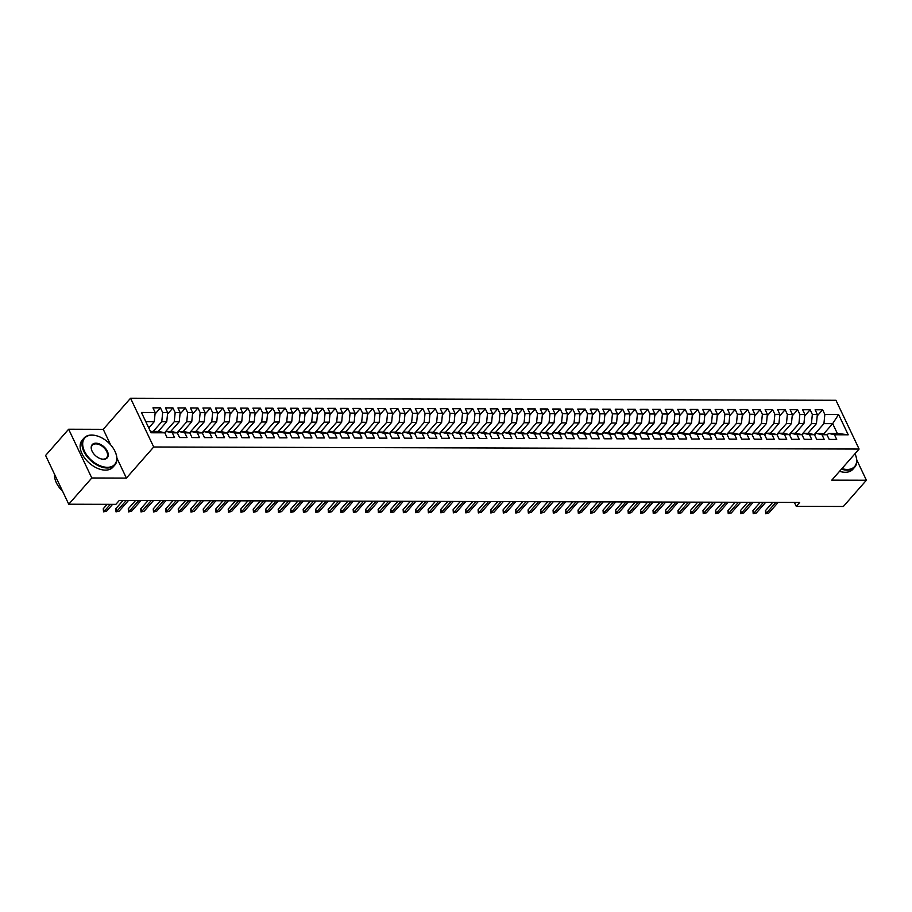 <?xml version="1.0" encoding="UTF-8"?>
<svg xmlns="http://www.w3.org/2000/svg" width="912" height="912" viewBox="0 0 912 912"><rect width="100%" height="100%" fill="white"/><g stroke="black" fill="none" stroke-linecap="round" stroke-linejoin="round"><path stroke-width="1.37" d="M110.591 444.794L103.25 429.324L68.639 429.221L45.6 455.464L68.753 504.222L115.858 504.359L119.267 500.471L799.676 502.455L796.256 506.342L843.361 506.479L866.4 480.236L856.744 459.91M103.25 429.324L130.553 398.236L835.951 400.288L859.104 449.046L153.706 446.994L130.553 398.236M823.627 433.952L832.679 423.647L838.584 414.504L824.836 414.47L822.624 409.796L815.123 409.773L817.346 414.447L812.341 414.436L810.13 409.75L802.628 409.727L804.851 414.413L799.858 414.401L797.635 409.716L790.134 409.693L792.357 414.379L787.364 414.356L785.141 409.682L777.64 409.659L779.863 414.333L774.869 414.322L772.646 409.648L765.145 409.625L767.368 414.299L762.375 414.287L760.152 409.613L752.651 409.591L754.874 414.265L749.881 414.253L747.658 409.568L740.156 409.545L742.379 414.23L737.386 414.219L735.163 409.534L727.662 409.511L729.885 414.196L724.892 414.173L722.669 409.499L715.179 409.477L717.391 414.151L712.397 414.139L710.174 409.465L702.685 409.442L704.896 414.116L699.903 414.105L697.68 409.431L690.19 409.408L692.402 414.082L687.409 414.071L685.186 409.385L677.696 409.374L679.919 414.048L674.914 414.037L672.691 409.351L665.201 409.328L667.424 414.014L662.42 413.991L660.197 409.317L652.707 409.294L654.93 413.98L649.925 413.957L647.702 409.283L640.213 409.26L642.436 413.934L637.431 413.923L635.219 409.249L627.718 409.226L629.941 413.9L624.937 413.888L622.725 409.214L615.224 409.192L617.447 413.866L612.454 413.854L610.231 409.169L602.729 409.146L604.952 413.831L599.959 413.809L597.736 409.135L590.235 409.112L592.458 413.797L587.465 413.774L585.242 409.1L577.741 409.078L579.964 413.752L574.97 413.74L572.747 409.066L565.246 409.043L567.469 413.717L562.476 413.706L560.253 409.032L552.752 409.009L554.975 413.683L549.982 413.672L547.759 408.986L540.257 408.964L542.48 413.649L537.487 413.638L535.264 408.952L527.763 408.929L529.986 413.615L524.993 413.592L522.77 408.918L515.28 408.895L517.492 413.569L512.498 413.558L510.275 408.884L502.786 408.861L504.997 413.535L500.004 413.524L497.781 408.85L490.291 408.827L492.514 413.501L487.51 413.489L485.287 408.804L477.797 408.793L480.02 413.467L475.015 413.455L472.792 408.77L465.302 408.747L467.525 413.432L462.521 413.41L460.298 408.736L452.808 408.713L455.031 413.398L450.026 413.375L447.815 408.701L440.314 408.679L442.537 413.353L437.532 413.341L435.32 408.667L427.819 408.644L430.042 413.318L425.038 413.307L422.826 408.622L415.325 408.61L417.548 413.284L412.555 413.273L410.332 408.587L402.83 408.565L405.053 413.25L400.06 413.227L397.837 408.553L390.336 408.53L392.559 413.216L387.566 413.193L385.343 408.519L377.842 408.496L380.065 413.17L375.071 413.159L372.848 408.485L365.347 408.462L367.57 413.136L362.577 413.125L360.354 408.451L352.853 408.428L355.076 413.102L350.083 413.09L347.86 408.405L340.358 408.382L342.581 413.068L337.588 413.056L335.365 408.371L327.875 408.348L330.087 413.033L325.094 413.011L322.871 408.337L315.381 408.314L317.593 412.988L312.599 412.976L310.376 408.302L302.887 408.28L305.11 412.954L300.105 412.942L297.882 408.268L290.392 408.245L292.615 412.919L287.611 412.908L285.388 408.223L277.898 408.2L280.121 412.885L275.116 412.874L272.893 408.188L265.403 408.166L267.626 412.851L262.622 412.828L260.399 408.154L252.909 408.131L255.132 412.805L250.127 412.794L247.916 408.12L240.415 408.097L242.638 412.771L237.633 412.76L235.421 408.086L227.92 408.063L230.143 412.737L225.15 412.726L222.927 408.04L215.426 408.029L217.649 412.703L212.656 412.691L210.433 408.006L202.931 407.983L205.154 412.669L200.161 412.646L197.938 407.972L190.437 407.949L192.66 412.634L187.667 412.612L185.444 407.938L177.943 407.915L180.166 412.589L175.172 412.577L172.949 407.903L165.448 407.881L167.671 412.555L162.678 412.543L160.455 407.858L152.954 407.846L155.177 412.52L154.265 421.675L145.795 421.652M838.584 414.504L848.217 434.807L834.48 434.762L828.563 433.382L827.116 435.024M155.177 412.52L141.44 412.475L151.073 432.778L164.821 432.812L167.033 437.498L174.534 437.509L172.311 432.835L177.316 432.847L179.527 437.532L187.028 437.555L184.805 432.869L189.799 432.892L192.022 437.566L199.523 437.589L197.3 432.904L202.293 432.926L204.516 437.6L212.017 437.623L209.794 432.949L214.787 432.961L217.01 437.635L224.512 437.657L222.289 432.983L227.282 432.995L229.505 437.669L237.006 437.692L234.783 433.018L239.776 433.029L241.999 437.714L249.5 437.737L247.277 433.052L252.271 433.063L254.494 437.749L261.995 437.771L259.772 433.086L264.765 433.109L266.988 437.783L274.489 437.806L272.266 433.132L277.259 433.143L279.482 437.817L286.972 437.84L284.761 433.166L289.754 433.177L291.977 437.851L299.467 437.874L297.255 433.2L302.248 433.211L304.471 437.897L311.961 437.92L309.738 433.234L314.743 433.246L316.966 437.931L324.455 437.954L322.232 433.268L327.237 433.291L329.46 437.965L336.95 437.988L334.727 433.314L339.731 433.325L341.954 437.999L349.444 438.022L347.221 433.348L352.226 433.36L354.437 438.034L361.939 438.056L359.716 433.382L364.72 433.394L366.932 438.079L374.433 438.091L372.21 433.417L377.215 433.428L379.426 438.113L386.927 438.136L384.704 433.451L389.698 433.474L391.921 438.148L399.422 438.17L397.199 433.485L402.192 433.508L404.415 438.182L411.916 438.205L409.693 433.531L414.686 433.542L416.909 438.216L424.411 438.239L422.188 433.565L427.181 433.576L429.404 438.262L436.905 438.273L434.682 433.599L439.675 433.61L441.898 438.296L449.399 438.319L447.176 433.633L452.17 433.656L454.393 438.33L461.894 438.353L459.671 433.667L464.664 433.69L466.887 438.364L474.377 438.387L472.165 433.713L477.158 433.724L479.381 438.398L486.871 438.421L484.66 433.747L489.653 433.759L491.876 438.433L499.366 438.455L497.143 433.781L502.147 433.793L504.37 438.478L511.86 438.501L509.637 433.816L514.642 433.827L516.865 438.512L524.354 438.535L522.131 433.85L527.136 433.873L529.359 438.547L536.849 438.569L534.626 433.895L539.63 433.907L541.853 438.581L549.343 438.604L547.12 433.93L552.125 433.941L554.336 438.615L561.838 438.638L559.615 433.964L564.619 433.975L566.831 438.661L574.332 438.683L572.109 433.998L577.102 434.009L579.325 438.695L586.826 438.718L584.603 434.032L589.597 434.055L591.82 438.729L599.321 438.752L597.098 434.078L602.091 434.089L604.314 438.763L611.815 438.786L609.592 434.112L614.585 434.123L616.808 438.797L624.31 438.82L622.087 434.146L627.08 434.158L629.303 438.843L636.804 438.854L634.581 434.18L639.574 434.192L641.797 438.877L649.298 438.9L647.075 434.215L652.069 434.237L654.292 438.911L661.781 438.934L659.57 434.249L664.563 434.272L666.786 438.946L674.276 438.968L672.064 434.294L677.057 434.306L679.28 438.98L686.77 439.003L684.547 434.329L689.552 434.34L691.775 439.014L699.265 439.037L697.042 434.363L702.046 434.374L704.269 439.06L711.759 439.082L709.536 434.397L714.541 434.408L716.764 439.094L724.253 439.117L722.03 434.431L727.035 434.454L729.258 439.128L736.748 439.151L734.525 434.477L739.529 434.488L741.741 439.162L749.242 439.185L747.019 434.511L752.024 434.522L754.235 439.196L761.737 439.219L759.514 434.545L764.507 434.557L766.73 439.242L774.231 439.265L772.008 434.579L777.001 434.591L779.224 439.276L786.725 439.299L784.502 434.614L789.496 434.636L791.719 439.31L799.22 439.333L796.997 434.659L801.99 434.671L804.213 439.345L811.714 439.367L809.491 434.693L814.484 434.705L816.707 439.379L824.209 439.402L821.986 434.728L826.979 434.739L829.202 439.424L836.703 439.436L834.48 434.762M153.239 431.41L161.766 421.697L166.759 421.709L158.232 431.433M162.678 412.543L161.766 421.697M167.671 412.555L166.759 421.709M150.423 431.41L158.905 431.433L164.821 432.812M164.582 432.755L174.26 421.732L179.254 421.754L170.726 431.467M175.172 412.577L174.26 421.732M180.166 412.589L179.254 421.754M172.311 432.835L166.394 431.456L164.947 433.097M166.394 431.456L171.399 431.467L177.316 432.847M177.076 432.79L186.755 421.777L191.748 421.789L183.221 431.501M187.667 412.612L186.755 421.777M192.66 412.634L191.748 421.789M184.805 432.869L178.889 431.49L177.441 433.132M178.889 431.49L183.893 431.501L189.799 432.892M189.571 432.835L199.249 421.811L204.242 421.823L195.715 431.536M200.161 412.646L199.249 421.811M205.154 412.669L204.242 421.823M197.3 432.904L191.383 431.524L189.935 433.166M191.383 431.524L196.376 431.536L202.293 432.926M202.065 432.869L211.744 421.846L216.737 421.857L208.21 431.57M212.656 412.691L211.744 421.846M217.649 412.703L216.737 421.857M209.794 432.949L203.878 431.558L202.43 433.211M203.878 431.558L208.871 431.57L214.787 432.961M214.548 432.904L224.238 421.88L229.231 421.891L220.704 431.604M225.15 412.726L224.238 421.88M230.143 412.737L229.231 421.891M222.289 432.983L216.372 431.593L214.924 433.246M216.372 431.593L221.365 431.615L227.282 432.995M227.042 432.938L236.732 421.914L241.726 421.937L233.198 431.65M237.633 412.76L236.732 421.914M242.638 412.771L241.726 421.937M234.783 433.018L228.866 431.638L227.419 433.28M228.866 431.638L233.86 431.65L239.776 433.029M239.537 432.972L249.227 421.96L254.22 421.971L245.693 431.684M250.127 412.794L249.227 421.96M255.132 412.805L254.22 421.971M247.277 433.052L241.361 431.672L239.913 433.314M241.361 431.672L246.354 431.684L252.271 433.063M252.031 433.018L261.71 421.994L266.714 422.005L258.176 431.718M262.622 412.828L261.71 421.994M267.626 412.851L266.714 422.005M259.772 433.086L253.855 431.707L252.407 433.348M253.855 431.707L258.848 431.718L264.765 433.109M264.526 433.052L274.204 422.028L279.209 422.039L270.67 431.752M275.116 412.874L274.204 422.028M280.121 412.885L279.209 422.039M272.266 433.132L266.35 431.741L264.902 433.382M266.35 431.741L271.343 431.752L277.259 433.143M277.02 433.086L286.699 422.062L291.703 422.074L283.165 431.786M287.611 412.908L286.699 422.062M292.615 412.919L291.703 422.074M284.761 433.166L278.844 431.775L277.396 433.428M278.844 431.775L283.837 431.798L289.754 433.177M289.514 433.12L299.193 422.096L304.198 422.119L295.659 431.832M300.105 412.942L299.193 422.096M305.11 412.954L304.198 422.119M297.255 433.2L291.338 431.821L289.891 433.462M291.338 431.821L296.332 431.832L302.248 433.211M302.009 433.154L311.687 422.131L316.692 422.153L308.153 431.866M312.599 412.976L311.687 422.131M317.593 412.988L316.692 422.153M309.738 433.234L303.821 431.855L302.385 433.496M303.821 431.855L308.826 431.866L314.743 433.246M314.503 433.2L324.182 422.176L329.186 422.188L320.648 431.9M325.094 413.011L324.182 422.176M330.087 413.033L329.186 422.188M322.232 433.268L316.316 431.889L314.879 433.531M316.316 431.889L321.32 431.9L327.237 433.291M326.998 433.234L336.676 422.21L341.669 422.222L333.142 431.935M337.588 413.056L336.676 422.21M342.581 413.068L341.669 422.222M334.727 433.314L328.81 431.923L327.374 433.565M328.81 431.923L333.815 431.935L339.731 433.325M339.492 433.268L349.171 422.245L354.164 422.256L345.637 431.969M350.083 413.09L349.171 422.245M355.076 413.102L354.164 422.256M347.221 433.348L341.305 431.957L339.857 433.61M341.305 431.957L346.309 431.98L352.226 433.36M351.986 433.303L361.665 422.279L366.658 422.29L358.131 432.014M362.577 413.125L361.665 422.279M367.57 413.136L366.658 422.29M359.716 433.382L353.799 431.992L352.351 433.645M353.799 431.992L358.804 432.014L364.72 433.394M364.481 433.337L374.159 422.313L379.153 422.336L370.625 432.049M375.071 413.159L374.159 422.313M380.065 413.17L379.153 422.336M372.21 433.417L366.293 432.037L364.846 433.679M366.293 432.037L371.298 432.049L377.215 433.428M376.975 433.371L386.654 422.359L391.647 422.37L383.12 432.083M387.566 413.193L386.654 422.359M392.559 413.216L391.647 422.37M384.704 433.451L378.788 432.071L377.34 433.713M378.788 432.071L383.781 432.083L389.698 433.474M389.47 433.417L399.148 422.393L404.141 422.404L395.614 432.117M400.06 413.227L399.148 422.393M405.053 413.25L404.141 422.404M397.199 433.485L391.282 432.106L389.834 433.747M391.282 432.106L396.275 432.117L402.192 433.508M401.953 433.451L411.643 422.427L416.636 422.438L408.109 432.151M412.555 413.273L411.643 422.427M417.548 413.284L416.636 422.438M409.693 433.531L403.777 432.14L402.329 433.793M403.777 432.14L408.77 432.151L414.686 433.542M414.447 433.485L424.137 422.461L429.13 422.473L420.603 432.197M425.038 413.307L424.137 422.461M430.042 413.318L429.13 422.473M422.188 433.565L416.271 432.174L414.823 433.827M416.271 432.174L421.264 432.197L427.181 433.576M426.941 433.519L436.631 422.495L441.625 422.518L433.097 432.231M437.532 413.341L436.631 422.495M442.537 413.353L441.625 422.518M434.682 433.599L428.765 432.22L427.318 433.861M428.765 432.22L433.759 432.231L439.675 433.61M439.436 433.553L449.114 422.541L454.119 422.552L445.592 432.265M450.026 413.375L449.114 422.541M455.031 413.398L454.119 422.552M447.176 433.633L441.26 432.254L439.812 433.895M441.26 432.254L446.253 432.265L452.17 433.656M451.93 433.599L461.609 422.575L466.613 422.587L458.075 432.299M462.521 413.41L461.609 422.575M467.525 413.432L466.613 422.587M459.671 433.667L453.754 432.288L452.306 433.93M453.754 432.288L458.747 432.299L464.664 433.69M464.425 433.633L474.103 422.609L479.108 422.621L470.569 432.334M475.015 413.455L474.103 422.609M480.02 413.467L479.108 422.621M472.165 433.713L466.249 432.322L464.801 433.975M466.249 432.322L471.242 432.334L477.158 433.724M476.919 433.667L486.598 422.644L491.602 422.655L483.064 432.368M487.51 413.489L486.598 422.644M492.514 413.501L491.602 422.655M484.66 433.747L478.743 432.356L477.295 434.009M478.743 432.356L483.736 432.379L489.653 433.759M489.413 433.702L499.092 422.678L504.097 422.701L495.558 432.413M500.004 413.524L499.092 422.678M504.997 413.535L504.097 422.701M497.143 433.781L491.226 432.402L489.79 434.044M491.226 432.402L496.231 432.413L502.147 433.793M501.908 433.736L511.586 422.712L516.591 422.735L508.052 432.448M512.498 413.558L511.586 422.712M517.492 413.569L516.591 422.735M509.637 433.816L503.72 432.436L502.284 434.078M503.72 432.436L508.725 432.448L514.642 433.827M514.402 433.781L524.081 422.758L529.074 422.769L520.547 432.482M524.993 413.592L524.081 422.758M529.986 413.615L529.074 422.769M522.131 433.85L516.215 432.47L514.778 434.112M516.215 432.47L521.219 432.482L527.136 433.873M526.897 433.816L536.575 422.792L541.568 422.803L533.041 432.516M537.487 413.638L536.575 422.792M542.48 413.649L541.568 422.803M534.626 433.895L528.709 432.505L527.261 434.146M528.709 432.505L533.714 432.516L539.63 433.907M539.391 433.85L549.07 422.826L554.063 422.837L545.536 432.55M549.982 413.672L549.07 422.826M554.975 413.683L554.063 422.837M547.12 433.93L541.204 432.539L539.756 434.192M541.204 432.539L546.208 432.562L552.125 433.941M551.885 433.884L561.564 422.86L566.557 422.883L558.03 432.596M562.476 413.706L561.564 422.86M567.469 413.717L566.557 422.883M559.615 433.964L553.698 432.573L552.25 434.226M553.698 432.573L558.703 432.596L564.619 433.975M564.38 433.918L574.058 422.894L579.052 422.917L570.524 432.63M574.97 413.74L574.058 422.894M579.964 413.752L579.052 422.917M572.109 433.998L566.192 432.619L564.745 434.26M566.192 432.619L571.186 432.63L577.102 434.009M576.874 433.964L586.553 422.94L591.546 422.951L583.019 432.664M587.465 413.774L586.553 422.94M592.458 413.797L591.546 422.951M584.603 434.032L578.687 432.653L577.239 434.294M578.687 432.653L583.68 432.664L589.597 434.055M589.357 433.998L599.047 422.974L604.04 422.986L595.513 432.698M599.959 413.809L599.047 422.974M604.952 413.831L604.04 422.986M597.098 434.078L591.181 432.687L589.733 434.329M591.181 432.687L596.174 432.698L602.091 434.089M601.852 434.032L611.542 423.008L616.535 423.02L608.008 432.733M612.454 413.854L611.542 423.008M617.447 413.866L616.535 423.02M609.592 434.112L603.676 432.721L602.228 434.374M603.676 432.721L608.669 432.744L614.585 434.123M614.346 434.066L624.036 423.043L629.029 423.054L620.502 432.778M624.937 413.888L624.036 423.043M629.941 413.9L629.029 423.054M622.087 434.146L616.17 432.755L614.722 434.408M616.17 432.755L621.163 432.778L627.08 434.158M626.84 434.101L636.53 423.077L641.524 423.1L632.996 432.812M637.431 413.923L636.53 423.077M642.436 413.934L641.524 423.1M634.581 434.18L628.664 432.801L627.217 434.443M628.664 432.801L633.658 432.812L639.574 434.192M639.335 434.135L649.013 423.122L654.018 423.134L645.479 432.847M649.925 413.957L649.013 423.122M654.93 413.98L654.018 423.134M647.075 434.215L641.159 432.835L639.711 434.477M641.159 432.835L646.152 432.847L652.069 434.237M651.829 434.18L661.508 423.157L666.512 423.168L657.974 432.881M662.42 413.991L661.508 423.157M667.424 414.014L666.512 423.168M659.57 434.249L653.653 432.869L652.205 434.511M653.653 432.869L658.646 432.881L664.563 434.272M664.324 434.215L674.002 423.191L679.007 423.202L670.468 432.915M674.914 414.037L674.002 423.191M679.919 414.048L679.007 423.202M672.064 434.294L666.148 432.904L664.7 434.557M666.148 432.904L671.141 432.915L677.057 434.306M676.818 434.249L686.497 423.225L691.501 423.236L682.963 432.949M687.409 414.071L686.497 423.225M692.402 414.082L691.501 423.236M684.547 434.329L678.631 432.938L677.194 434.591M678.631 432.938L683.635 432.961L689.552 434.34M689.312 434.283L698.991 423.259L703.996 423.282L695.457 432.995M699.903 414.105L698.991 423.259M704.896 414.116L703.996 423.282M697.042 434.363L691.125 432.983L689.689 434.625M691.125 432.983L696.13 432.995L702.046 434.374M701.807 434.317L711.485 423.305L716.479 423.316L707.951 433.029M712.397 414.139L711.485 423.305M717.391 414.151L716.479 423.316M709.536 434.397L703.619 433.018L702.183 434.659M703.619 433.018L708.624 433.029L714.541 434.408M714.301 434.363L723.98 423.339L728.973 423.35L720.446 433.063M724.892 414.173L723.98 423.339M729.885 414.196L728.973 423.35M722.03 434.431L716.114 433.052L714.677 434.693M716.114 433.052L721.118 433.063L727.035 434.454M726.796 434.397L736.474 423.373L741.467 423.385L732.94 433.097M737.386 414.219L736.474 423.373M742.379 414.23L741.467 423.385M734.525 434.477L728.608 433.086L727.16 434.728M728.608 433.086L733.613 433.097L739.529 434.488M739.29 434.431L748.969 423.407L753.962 423.419L745.435 433.132M749.881 414.253L748.969 423.407M754.874 414.265L753.962 423.419M747.019 434.511L741.103 433.12L739.655 434.773M741.103 433.12L746.107 433.143L752.024 434.522M751.784 434.465L761.463 423.442L766.456 423.464L757.929 433.177M762.375 414.287L761.463 423.442M767.368 414.299L766.456 423.464M759.514 434.545L753.597 433.166L752.149 434.807M753.597 433.166L758.59 433.177L764.507 434.557M764.279 434.5L773.957 423.476L778.951 423.499L770.423 433.211M774.869 414.322L773.957 423.476M779.863 414.333L778.951 423.499M772.008 434.579L766.091 433.2L764.644 434.842M766.091 433.2L771.085 433.211L777.001 434.591M776.762 434.545L786.452 423.521L791.445 423.533L782.918 433.246M787.364 414.356L786.452 423.521M792.357 414.379L791.445 423.533M784.502 434.614L778.586 433.234L777.138 434.876M778.586 433.234L783.579 433.246L789.496 434.636M789.256 434.579L798.946 423.556L803.939 423.567L795.412 433.28M799.858 414.401L798.946 423.556M804.851 414.413L803.939 423.567M796.997 434.659L791.08 433.268L789.632 434.91M791.08 433.268L796.073 433.28L801.99 434.671M801.751 434.614L811.441 423.59L816.434 423.601L807.907 433.314M812.341 414.436L811.441 423.59M817.346 414.447L816.434 423.601M809.491 434.693L803.575 433.303L802.127 434.956M803.575 433.303L808.568 433.325L814.484 434.705M814.245 434.648L823.935 423.624L832.679 423.647L837.307 433.405L828.563 433.382M824.836 414.47L823.935 423.624M821.986 434.728L816.069 433.337L814.621 434.99M816.069 433.337L821.062 433.36L826.979 434.739M68.639 429.221L91.793 477.991L68.753 504.222M859.104 449.046L831.79 480.145L866.4 480.236M91.793 477.991L126.403 478.082L153.706 446.994M794.409 502.432L796.256 506.342M148.77 427.933L154.265 421.675M848.217 434.807L837.307 433.405M126.403 478.082L116.896 458.075M822.624 409.796L817.198 415.963M810.13 409.75L804.703 415.929M797.635 409.716L792.209 415.895M785.141 409.682L779.714 415.861M772.646 409.648L767.22 415.826M760.152 409.613L754.726 415.792M747.658 409.568L742.231 415.747M735.163 409.534L729.737 415.712M722.669 409.499L717.242 415.678M710.174 409.465L704.748 415.644M697.68 409.431L692.254 415.61M685.186 409.385L679.759 415.564M672.691 409.351L667.265 415.53M660.197 409.317L654.77 415.496M647.702 409.283L642.276 415.462M635.219 409.249L629.793 415.427M622.725 409.214L617.299 415.382M610.231 409.169L604.804 415.348M597.736 409.135L592.31 415.313M585.242 409.1L579.815 415.279M572.747 409.066L567.321 415.245M560.253 409.032L554.827 415.199M547.759 408.986L542.332 415.165M535.264 408.952L529.838 415.131M522.77 408.918L517.343 415.097M510.275 408.884L504.849 415.063M497.781 408.85L492.355 415.028M485.287 408.804L479.86 414.983M472.792 408.77L467.366 414.949M460.298 408.736L454.871 414.914M447.815 408.701L442.388 414.88M435.32 408.667L429.894 414.846M422.826 408.622L417.4 414.8M410.332 408.587L404.905 414.766M397.837 408.553L392.411 414.732M385.343 408.519L379.916 414.698M372.848 408.485L367.422 414.664M360.354 408.451L354.928 414.618M347.86 408.405L342.433 414.584M335.365 408.371L329.939 414.55M322.871 408.337L317.444 414.515M310.376 408.302L304.95 414.481M297.882 408.268L292.456 414.447M285.388 408.223L279.961 414.401M272.893 408.188L267.467 414.367M260.399 408.154L254.984 414.333M247.916 408.12L242.489 414.299M235.421 408.086L229.995 414.265M222.927 408.04L217.501 414.219M210.433 408.006L205.006 414.185M197.938 407.972L192.512 414.151M185.444 407.938L180.017 414.116M172.949 407.903L167.523 414.082M160.455 407.858L155.029 414.037M772.703 502.375L765.442 510.652L766.559 513.023L775.907 502.387M768.816 513.034L765.704 513.764L768.816 513.034L778.153 502.387M765.704 513.764L765.442 510.652M760.209 502.341L752.947 510.617L754.064 512.989L763.412 502.341M756.322 512.989L753.209 513.73L756.322 512.989L765.67 502.352M753.209 513.73L752.947 510.617M747.715 502.295L740.453 510.583L741.57 512.954L750.918 502.307M743.827 512.954L740.715 513.684L743.827 512.954L753.175 502.318M740.715 513.684L740.453 510.583M841.936 468.597A19.973 12.255 41.3 0 0 847.225 469.463A19.973 12.255 41.3 0 0 855.331 454.541A19.973 12.255 41.3 0 0 854.977 453.743M855.388 454.7A20.463 12.551 -138.7 0 1 855.456 454.86A20.463 12.551 -138.7 0 1 854.715 467.183A20.463 12.551 -138.7 0 1 847.157 470.147A20.463 12.551 -138.7 0 1 841.434 469.167M854.715 467.183L852.834 469.315A20.463 12.551 -138.7 0 1 845.276 472.279A20.463 12.551 -138.7 0 1 839.553 471.299M92.078 435.149A19.973 12.255 41.3 0 0 84.474 451.189A19.973 12.255 41.3 0 0 107.354 467.309A19.973 12.255 41.3 0 0 115.448 452.386A19.973 12.255 41.3 0 0 96.535 435.776A19.973 12.255 41.3 0 0 92.078 435.149M115.516 452.546A20.463 12.551 -138.7 0 1 115.585 452.705A20.463 12.551 -138.7 0 1 114.844 465.029A20.463 12.551 -138.7 0 1 107.285 467.993A20.463 12.551 -138.7 0 1 86.925 456.445A20.463 12.551 -138.7 0 1 84.086 438.011A20.463 12.551 -138.7 0 1 91.645 435.047A20.463 12.551 -138.7 0 1 96.205 435.685A20.463 12.551 -138.7 0 1 96.376 435.731M95.897 443.186A9.986 6.122 -138.7 0 1 107.342 451.246A9.986 6.122 -138.7 0 1 103.535 459.272A9.986 6.122 -138.7 0 1 101.312 458.953A9.986 6.122 -138.7 0 1 91.85 450.653A9.986 6.122 -138.7 0 1 95.897 443.186M101.141 458.907A9.496 5.825 41.3 0 0 103.09 459.158A9.496 5.825 41.3 0 0 106.601 457.79A9.496 5.825 41.3 0 0 105.279 449.24A9.496 5.825 41.3 0 0 95.828 443.882A9.496 5.825 41.3 0 0 92.329 445.25A9.496 5.825 41.3 0 0 91.918 450.813M62.575 491.203A20.463 12.551 -138.7 0 1 54.56 474.331M114.844 465.029L112.963 467.161A20.463 12.551 -138.7 0 1 105.404 470.125A20.463 12.551 -138.7 0 1 85.055 458.576A20.463 12.551 -138.7 0 1 82.205 440.154L84.086 438.011M735.232 502.261L727.958 510.538L729.087 512.909L738.424 502.273M731.333 512.92L728.221 513.65L731.333 512.92L740.681 502.284M728.221 513.65L727.958 510.538M722.737 502.227L715.464 510.503L716.593 512.875L725.929 502.238M718.838 512.886L715.726 513.616L718.838 512.886L728.186 502.238M715.726 513.616L715.464 510.503M710.243 502.193L702.97 510.469L704.098 512.84L713.446 502.204M706.344 512.852L703.232 513.581L706.344 512.852L715.692 502.204M703.232 513.581L702.97 510.469M697.748 502.159L690.475 510.435L691.604 512.806L700.952 502.159M693.85 512.806L690.737 513.547L693.85 512.806L703.198 502.17M690.737 513.547L690.475 510.435M685.254 502.113L677.981 510.401L679.109 512.772L688.457 502.124M681.355 512.772L678.243 513.502L681.355 512.772L690.703 502.136M678.243 513.502L677.981 510.401M672.76 502.079L665.486 510.355L666.615 512.738L675.963 502.09M668.861 512.738L665.749 513.467L668.861 512.738L678.209 502.102M665.749 513.467L665.486 510.355M660.265 502.045L652.992 510.321L654.121 512.692L663.469 502.056M656.366 512.704L653.254 513.433L656.366 512.704L665.714 502.056M653.254 513.433L652.992 510.321M647.771 502.01L640.498 510.287L641.626 512.658L650.974 502.022M643.872 512.669L640.771 513.399L643.872 512.669L653.22 502.022M640.771 513.399L640.498 510.287M635.276 501.976L628.003 510.253L629.132 512.624L638.48 501.976M631.378 512.635L628.277 513.365L631.378 512.635L640.726 501.988M628.277 513.365L628.003 510.253M622.782 501.931L615.509 510.218L616.637 512.59L625.985 501.942M618.883 512.59L615.782 513.319L618.883 512.59L628.231 501.953M615.782 513.319L615.509 510.218M610.288 501.896L603.014 510.184L604.143 512.555L613.491 501.908M606.389 512.555L603.288 513.285L606.389 512.555L615.737 501.919M603.288 513.285L603.014 510.184M597.793 501.862L590.52 510.139L591.649 512.51L600.997 501.874M593.894 512.521L590.794 513.251L593.894 512.521L603.242 501.874M590.794 513.251L590.52 510.139M585.299 501.828L578.026 510.104L579.154 512.476L588.502 501.839M581.411 512.487L578.299 513.217L581.411 512.487L590.748 501.839M578.299 513.217L578.026 510.104M572.804 501.794L565.543 510.07L566.66 512.441L576.008 501.805M568.917 512.453L565.805 513.182L568.917 512.453L578.265 501.805M565.805 513.182L565.543 510.07M560.31 501.76L553.048 510.036L554.165 512.407L563.513 501.76M556.423 512.407L553.31 513.148L556.423 512.407L565.771 501.771M553.31 513.148L553.048 510.036M547.827 501.714L540.554 510.002L541.671 512.373L551.019 501.725M543.928 512.373L540.816 513.103L543.928 512.373L553.276 501.737M540.816 513.103L540.554 510.002M535.333 501.68L528.059 509.956L529.188 512.327L538.525 501.691M531.434 512.339L528.322 513.068L531.434 512.339L540.782 501.703M528.322 513.068L528.059 509.956M522.838 501.646L515.565 509.922L516.694 512.293L526.042 501.657M518.939 512.305L515.827 513.034L518.939 512.305L528.287 501.657M515.827 513.034L515.565 509.922M510.344 501.611L503.071 509.888L504.199 512.259L513.547 501.623M506.445 512.27L503.333 513L506.445 512.27L515.793 501.623M503.333 513L503.071 509.888M497.849 501.577L490.576 509.854L491.705 512.225L501.053 501.577M493.951 512.225L490.838 512.966L493.951 512.225L503.299 501.589M490.838 512.966L490.576 509.854M485.355 501.532L478.082 509.819L479.21 512.191L488.558 501.543M481.456 512.191L478.344 512.92L481.456 512.191L490.804 501.554M478.344 512.92L478.082 509.819M472.861 501.497L465.587 509.774L466.716 512.156L476.064 501.509M468.962 512.156L465.85 512.886L468.962 512.156L478.31 501.52M465.85 512.886L465.587 509.774M460.366 501.463L453.093 509.74L454.222 512.111L463.57 501.475M456.467 512.122L453.367 512.852L456.467 512.122L465.815 501.475M453.367 512.852L453.093 509.74M447.872 501.429L440.599 509.705L441.727 512.077L451.075 501.44M443.973 512.088L440.872 512.818L443.973 512.088L453.321 501.44M440.872 512.818L440.599 509.705M435.377 501.395L428.104 509.671L429.233 512.042L438.581 501.395M431.479 512.054L428.378 512.783L431.479 512.054L440.827 501.406M428.378 512.783L428.104 509.671M422.883 501.349L415.61 509.637L416.738 512.008L426.086 501.361M418.984 512.008L415.883 512.738L418.984 512.008L428.332 501.372M415.883 512.738L415.61 509.637M410.389 501.315L403.115 509.591L404.244 511.974L413.592 501.326M406.49 511.974L403.389 512.704L406.49 511.974L415.838 501.338M403.389 512.704L403.115 509.591M397.894 501.281L390.621 509.557L391.75 511.928L401.098 501.292M394.007 511.94L390.895 512.669L394.007 511.94L403.343 501.292M390.895 512.669L390.621 509.557M385.4 501.247L378.138 509.523L379.255 511.894L388.603 501.258M381.512 511.906L378.4 512.635L381.512 511.906L390.849 501.258M378.4 512.635L378.138 509.523M372.905 501.212L365.644 509.489L366.761 511.86L376.109 501.212M369.018 511.871L365.906 512.601L369.018 511.871L378.366 501.224M365.906 512.601L365.644 509.489M360.422 501.167L353.149 509.455L354.266 511.826L363.614 501.178M356.524 511.826L353.411 512.555L356.524 511.826L365.872 501.19M353.411 512.555L353.149 509.455M347.928 501.133L340.655 509.42L341.783 511.792L351.12 501.144M344.029 511.792L340.917 512.521L344.029 511.792L353.377 501.155M340.917 512.521L340.655 509.42M335.434 501.098L328.16 509.375L329.289 511.746L338.626 501.11M331.535 511.757L328.423 512.487L331.535 511.757L340.883 501.121M328.423 512.487L328.16 509.375M322.939 501.064L315.666 509.341L316.795 511.712L326.143 501.076M319.04 511.723L315.928 512.453L319.04 511.723L328.388 501.076M315.928 512.453L315.666 509.341M310.445 501.03L303.172 509.306L304.3 511.678L313.648 501.041M306.546 511.689L303.434 512.419L306.546 511.689L315.894 501.041M303.434 512.419L303.172 509.306M297.95 500.996L290.677 509.272L291.806 511.643L301.154 500.996M294.052 511.643L290.939 512.384L294.052 511.643L303.4 501.007M290.939 512.384L290.677 509.272M285.456 500.95L278.183 509.238L279.311 511.609L288.659 500.962M281.557 511.609L278.445 512.339L281.557 511.609L290.905 500.973M278.445 512.339L278.183 509.238M272.962 500.916L265.688 509.192L266.817 511.564L276.165 500.927M269.063 511.575L265.962 512.305L269.063 511.575L278.411 500.939M265.962 512.305L265.688 509.192M260.467 500.882L253.194 509.158L254.323 511.529L263.671 500.893M256.568 511.541L253.468 512.27L256.568 511.541L265.916 500.893M253.468 512.27L253.194 509.158M247.973 500.848L240.7 509.124L241.828 511.495L251.176 500.859M244.074 511.507L240.973 512.236L244.074 511.507L253.422 500.859M240.973 512.236L240.7 509.124M235.478 500.813L228.205 509.09L229.334 511.461L238.682 500.813M231.58 511.461L228.479 512.202L231.58 511.461L240.928 500.825M228.479 512.202L228.205 509.09M222.984 500.768L215.711 509.056L216.839 511.427L226.187 500.779M219.085 511.427L215.984 512.156L219.085 511.427L228.433 500.791M215.984 512.156L215.711 509.056M210.49 500.734L203.216 509.01L204.345 511.393L213.693 500.745M206.602 511.393L203.49 512.122L206.602 511.393L215.939 500.756M203.49 512.122L203.216 509.01M197.995 500.699L190.733 508.976L191.851 511.347L201.199 500.711M194.108 511.358L190.996 512.088L194.108 511.358L203.444 500.711M190.996 512.088L190.733 508.976M185.501 500.665L178.239 508.942L179.356 511.313L188.704 500.677M181.613 511.324L178.501 512.054L181.613 511.324L190.961 500.677M178.501 512.054L178.239 508.942M173.018 500.631L165.745 508.907L166.862 511.279L176.21 500.631M169.119 511.29L166.007 512.02L169.119 511.29L178.467 500.642M166.007 512.02L165.745 508.907M160.523 500.585L153.25 508.873L154.379 511.244L163.715 500.597M156.625 511.244L153.512 511.974L156.625 511.244L165.973 500.608M153.512 511.974L153.25 508.873M148.029 500.551L140.756 508.839L141.884 511.21L151.221 500.563M144.13 511.21L141.018 511.94L144.13 511.21L153.478 500.574M141.018 511.94L140.756 508.839M135.535 500.517L128.261 508.793L129.39 511.165L138.738 500.528M131.636 511.176L128.524 511.906L131.636 511.176L140.984 500.528M128.524 511.906L128.261 508.793M123.04 500.483L115.767 508.759L116.896 511.13L126.244 500.494M119.141 511.142L116.029 511.871L119.141 511.142L128.489 500.494M116.029 511.871L115.767 508.759M107.126 504.336L103.273 508.725L104.401 511.096L110.329 504.336M106.647 511.108L103.535 511.837L106.647 511.108L112.586 504.347M103.535 511.837L103.273 508.725"/></g></svg>
